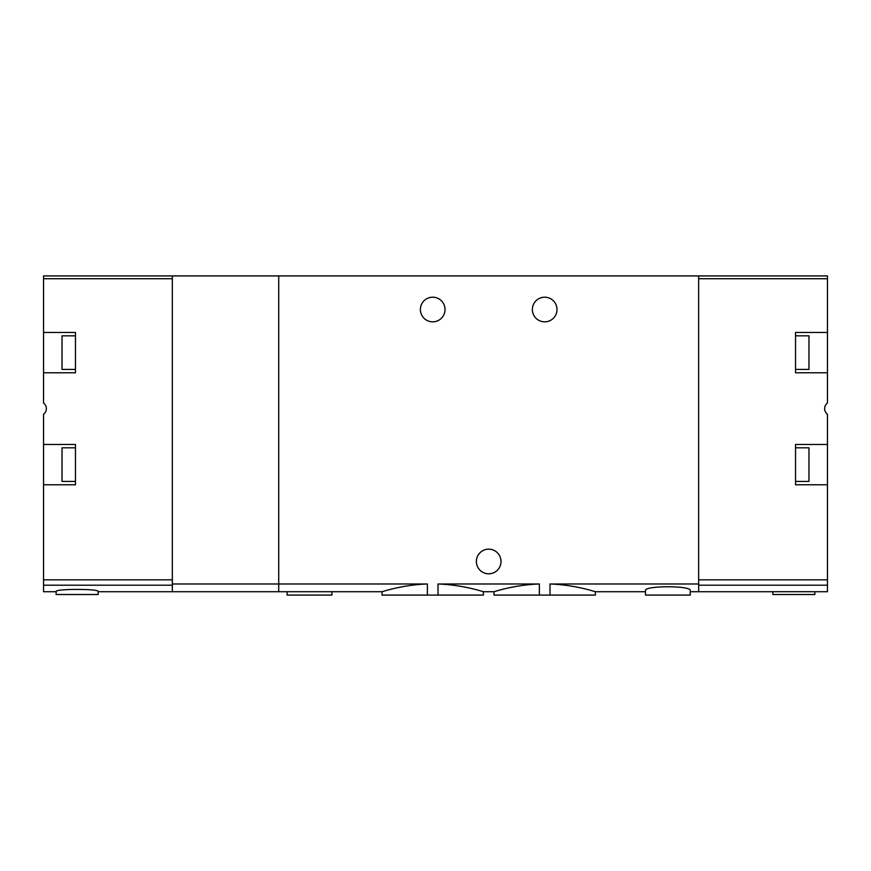 <?xml version="1.0" encoding="UTF-8"?>
<svg xmlns="http://www.w3.org/2000/svg" width="871" height="871" viewBox="0 0 871 871"><rect width="100%" height="100%" fill="white"/><g stroke="black" fill="none" stroke-linecap="round" stroke-linejoin="round"><path stroke-width="1.31" d="M98.14 591.725L278.72 591.725L278.72 583.984L278.72 591.725L382.031 591.725L382.031 595.078L438.015 595.078L438.015 583.984C463.187 584.779 483.786 591.964 483.372 591.725C483.83 591.953 463.154 584.822 438.015 583.984L539.367 583.984C514.162 584.779 493.617 591.975 494.009 591.725C493.596 591.953 514.108 584.833 539.367 583.984L539.367 595.078L550.004 595.078L550.004 583.984C575.208 584.779 595.764 591.975 595.361 591.725C595.775 591.953 575.263 584.833 550.004 583.984L698.662 583.984L698.662 275.922L172.338 275.922L172.338 591.725L172.338 585.203L43.55 585.203L43.55 484.777L75.461 484.777L75.461 444.46L43.55 444.46L43.55 414.226A7.001 7.001 0 0 0 43.55 403.023L43.55 372.788L75.461 372.788L75.461 332.472L43.55 332.472L43.55 372.788M438.015 595.078L483.372 595.078L483.372 591.725L494.009 591.725L494.009 595.078L539.367 595.078M427.378 595.078L427.378 583.984C402.195 584.779 381.585 591.986 382.031 591.725C381.618 591.975 402.217 584.779 427.378 583.984L278.72 583.984L278.72 275.922L278.72 583.984L172.338 583.984M550.004 595.078L595.361 595.078L595.361 591.725L645.476 591.725M557.005 309.521A12.314 12.314 0 0 1 538.528 320.18A12.314 12.314 0 0 1 538.528 298.851A12.314 12.314 0 0 1 557.005 309.521M445.016 309.521A12.314 12.314 0 0 1 426.54 320.18A12.314 12.314 0 0 1 426.54 298.851A12.314 12.314 0 0 1 445.016 309.521M698.662 275.922L827.45 275.922L827.45 332.472L795.539 332.472L795.539 372.788L827.45 372.788L827.45 403.023A7.001 7.001 0 0 0 827.45 414.226L827.45 444.46L795.539 444.46L795.539 484.777L827.45 484.777L827.45 585.203L698.662 585.203L698.662 591.725L698.662 583.984M690.268 590.571C691.726 585.508 644.007 585.508 645.476 590.571L645.476 595.078L690.268 595.078L690.268 590.571M501.01 561.479A12.314 12.314 0 0 1 482.534 572.149A12.314 12.314 0 0 1 482.534 550.82A12.314 12.314 0 0 1 501.01 561.479M287.114 591.725L287.114 595.078L331.916 595.078L331.916 591.725M827.45 372.788L827.45 332.472M827.45 484.777L827.45 444.46M827.45 585.203L827.45 591.725L813.068 591.725M827.45 278.72L698.662 278.72L698.662 579.825L827.45 579.825M813.068 591.703L774.635 591.703M772.86 591.725L772.86 594.523L814.853 594.523L814.853 591.725M795.539 447.814L808.974 447.814L808.974 481.413L795.539 481.413M795.539 335.836L808.974 335.836L808.974 369.424L795.539 369.424M43.55 332.472L43.55 275.922L172.338 275.922M56.147 591.725L43.55 591.725L43.55 585.203M43.55 444.46L43.55 484.777M43.55 579.825L172.338 579.825L172.338 278.72L43.55 278.72M98.14 591.507C99.414 588.72 54.862 588.72 56.147 591.507L56.147 594.523L98.14 594.523L98.14 591.507M75.461 481.413L62.026 481.413L62.026 447.814L75.461 447.814M75.461 369.424L62.026 369.424L62.026 335.836L75.461 335.836M690.268 591.725L774.635 591.725"/></g></svg>
